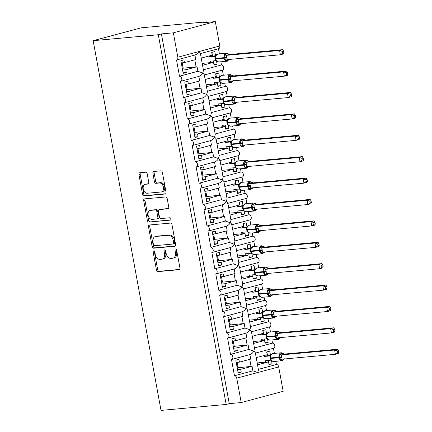 <?xml version="1.0" encoding="UTF-8"?>
<svg xmlns="http://www.w3.org/2000/svg" width="432" height="432" viewBox="0 0 432 432"><rect width="100%" height="100%" fill="white"/><g stroke="black" fill="none" stroke-linecap="round" stroke-linejoin="round"><path stroke-width="0.65" d="M153.781 250.949A1.199 0.821 -105 0 0 153.684 250.97A1.199 0.821 -105 0 0 153.176 252.202L156.449 270.054A1.712 1.172 -105 0 0 157.934 271.625L179.053 269.703A1.712 1.172 -105 0 0 179.188 269.676A1.712 1.172 -105 0 0 179.923 267.916L176.645 250.063A1.199 0.821 -105 0 0 175.608 248.962A1.199 0.821 -105 0 0 175.511 248.978A1.199 0.821 -105 0 0 175.003 250.214L175.424 252.526A5.486 3.742 -105 0 1 173.086 258.163A5.486 3.742 -105 0 1 172.654 258.244L170.899 258.401A5.486 3.742 -105 0 1 166.153 253.368L165.731 251.057A1.199 0.821 -105 0 0 164.695 249.955A1.199 0.821 -105 0 0 164.597 249.971A1.199 0.821 -105 0 0 164.09 251.208L164.511 253.519A5.486 3.742 -105 0 1 162.173 259.162A5.486 3.742 -105 0 1 161.741 259.238L159.98 259.394A5.486 3.742 -105 0 1 155.239 254.362L154.818 252.05A1.199 0.821 -105 0 0 153.781 250.949M154.418 251.235A1.199 0.821 -105 0 0 154.408 251.872L157.685 269.725A1.712 1.172 -105 0 0 159.165 271.296L179.588 269.433M176.245 249.248A1.199 0.821 -105 0 0 176.234 249.885L176.661 252.191L175.424 252.526M165.332 250.241A1.199 0.821 -105 0 0 165.321 250.879L165.748 253.19L164.511 253.519M147.193 173.783A1.712 1.172 -105 0 0 145.714 172.211L139.784 172.751A1.712 1.172 -105 0 0 139.649 172.778A1.712 1.172 -105 0 0 138.92 174.539L142.56 194.362A1.712 1.172 -105 0 0 144.04 195.939L165.164 194.011A1.712 1.172 -105 0 0 165.299 193.99A1.712 1.172 -105 0 0 166.028 192.224L162.389 172.4A1.712 1.172 -105 0 0 160.909 170.829L153.749 171.477A1.712 1.172 -105 0 0 153.614 171.504A1.712 1.172 -105 0 0 152.885 173.264L154.44 181.753A1.712 1.172 -105 0 0 155.925 183.325L159.473 183.001A4.585 3.127 -105 0 1 163.382 186.948A4.585 3.127 -105 0 1 161.482 191.927A4.585 3.127 -105 0 1 161.125 191.992L147.22 193.255A4.585 3.127 -105 0 1 143.305 189.308A4.585 3.127 -105 0 1 145.206 184.334A4.585 3.127 -105 0 1 145.568 184.27L147.884 184.059A1.712 1.172 -105 0 0 148.019 184.032A1.712 1.172 -105 0 0 148.748 182.272L147.193 173.783M226.174 404.46L158.317 34.744L93.161 40.678L161.017 410.4L226.174 404.46L229.257 403.634L241.213 402.548L236.736 378.157A2.619 1.787 75 0 0 234.473 375.754L231.487 359.489A2.619 1.787 -105 0 0 231.692 359.456A2.619 1.787 -105 0 0 232.778 356.611A2.619 1.787 -105 0 0 230.548 354.353L227.561 338.094A2.619 1.787 -105 0 0 227.767 338.056A2.619 1.787 -105 0 0 228.852 335.216A2.619 1.787 -105 0 0 226.616 332.959L223.636 316.699A2.619 1.787 -105 0 0 223.841 316.661A2.619 1.787 -105 0 0 224.926 313.816A2.619 1.787 -105 0 0 222.691 311.564L219.71 295.304A2.619 1.787 -105 0 0 219.915 295.267A2.619 1.787 -105 0 0 221 292.421A2.619 1.787 -105 0 0 218.765 290.169L215.779 273.91A2.619 1.787 -105 0 0 215.989 273.872A2.619 1.787 -105 0 0 217.075 271.026A2.619 1.787 -105 0 0 214.839 268.774L211.853 252.509A2.619 1.787 -105 0 0 212.058 252.477A2.619 1.787 -105 0 0 213.143 249.631A2.619 1.787 -105 0 0 210.913 247.374L207.927 231.115A2.619 1.787 -105 0 0 208.132 231.077A2.619 1.787 -105 0 0 209.218 228.236A2.619 1.787 -105 0 0 206.982 225.979L204.001 209.72A2.619 1.787 -105 0 0 204.206 209.682A2.619 1.787 -105 0 0 205.292 206.842A2.619 1.787 -105 0 0 203.056 204.584L200.075 188.325A2.619 1.787 -105 0 0 200.281 188.287A2.619 1.787 -105 0 0 201.366 185.441A2.619 1.787 -105 0 0 199.13 183.19L196.144 166.93A2.619 1.787 -105 0 0 196.355 166.892A2.619 1.787 -105 0 0 197.44 164.047A2.619 1.787 -105 0 0 195.205 161.795L192.218 145.53A2.619 1.787 -105 0 0 192.424 145.498A2.619 1.787 -105 0 0 193.509 142.652A2.619 1.787 -105 0 0 191.279 140.395L188.293 124.135A2.619 1.787 -105 0 0 188.498 124.097A2.619 1.787 -105 0 0 189.583 121.257A2.619 1.787 -105 0 0 187.348 119L184.367 102.74A2.619 1.787 -105 0 0 184.572 102.703A2.619 1.787 -105 0 0 185.657 99.862A2.619 1.787 -105 0 0 183.422 97.605L180.441 81.346A2.619 1.787 -105 0 0 180.646 81.308A2.619 1.787 -105 0 0 181.732 78.462A2.619 1.787 -105 0 0 179.496 76.21L176.51 59.951A2.619 1.787 -105 0 0 176.72 59.913A2.619 1.787 -105 0 0 177.833 57.218L173.356 32.827L215.314 21.6L203.359 22.691L206.442 21.865L206.539 22.399M149.375 225.002A1.712 1.172 -105 0 0 149.24 225.029A1.712 1.172 -105 0 0 148.511 226.789L152.15 246.618A1.712 1.172 -105 0 0 153.63 248.189L174.755 246.262A1.712 1.172 -105 0 0 174.89 246.24A1.712 1.172 -105 0 0 175.619 244.48L171.979 224.651A1.712 1.172 -105 0 0 170.5 223.079L149.375 225.002M147.355 220.493L143.716 200.664A1.712 1.172 -105 0 1 144.445 198.904A1.712 1.172 -105 0 1 144.58 198.877L165.704 196.954A1.712 1.172 -105 0 1 167.184 198.526L168.745 207.009A1.712 1.172 -105 0 1 168.01 208.775A1.712 1.172 -105 0 1 167.875 208.796L159.311 209.579A1.712 1.172 -105 0 0 159.176 209.601A1.712 1.172 -105 0 0 158.447 211.367L159.478 216.994A1.712 1.172 -105 0 0 160.958 218.565L169.879 217.755A1.199 0.821 -105 0 1 170.905 218.786A1.199 0.821 -105 0 1 170.402 220.088A1.199 0.821 -105 0 1 170.311 220.104L148.835 222.064A1.712 1.172 -105 0 1 147.355 220.493L148.586 220.158L144.947 200.335L143.716 200.664M181.256 62.878L184.442 62.586L183.935 59.848L180.851 60.674L183.179 73.337L186.262 72.511L185.76 69.773L197.068 66.749L197.899 71.285L179.496 76.21M184.442 62.586L195.75 59.562L194.918 55.042M197.068 66.749A3.845 0.329 169.6 0 1 196.09 66.863L182.25 68.288M182.574 70.065L185.76 69.773M200.356 53.314L203.488 70.384L202.738 73.003L197.899 71.285M203.99 75.044C204.552 74.741 204.136 74.061 202.738 73.003C201.906 74.655 200.61 75.8 198.844 76.421M222.394 70.119A2.619 1.787 -105 0 0 222.599 70.081A2.619 1.787 -105 0 0 223.684 67.235A2.619 1.787 -105 0 0 221.454 64.984L203.386 69.817M200.065 53.649C200.626 53.347 200.21 52.666 198.812 51.602C197.98 53.26 196.684 54.4 194.918 55.026M218.468 48.724A2.619 1.787 -105 0 0 218.673 48.686A2.619 1.787 -105 0 0 219.791 45.992L177.833 57.218M185.182 84.272L188.368 83.981L187.866 81.243L184.777 82.069L187.105 94.738L190.188 93.911L189.686 91.174L200.993 88.144L201.825 92.68L183.422 97.605M188.368 83.981L199.676 80.957L198.844 76.437M200.993 88.144A3.845 0.329 169.6 0 1 200.016 88.258L186.176 89.683M186.505 91.46L189.686 91.174M204.287 74.714L207.419 91.778L206.663 94.397L201.825 92.68M207.916 96.439C208.483 96.136 208.062 95.456 206.663 94.397C205.837 96.055 204.536 97.195 202.77 97.816L203.602 102.352L192.294 105.376L191.792 102.638L188.708 103.464L191.03 116.132L194.114 115.306L193.612 112.568L204.919 109.539L205.756 114.075L187.348 119M226.319 91.514A2.619 1.787 -105 0 0 226.525 91.476A2.619 1.787 -105 0 0 227.61 88.636A2.619 1.787 -105 0 0 225.38 86.378L207.311 91.211M204.919 109.539A3.845 0.329 169.6 0 1 203.942 109.652L190.102 111.078M190.431 112.855L193.612 112.568M189.108 105.667L192.294 105.376M208.213 96.109L211.345 113.173L210.595 115.792L205.756 114.075M211.842 117.833C212.409 117.536 211.993 116.851 210.595 115.792C209.763 117.45 208.462 118.589 206.696 119.21M231.19 118.039L230.251 112.925A2.619 1.787 -105 0 0 230.456 112.871A2.619 1.787 -105 0 0 231.541 110.03A2.619 1.787 -105 0 0 229.306 107.773L211.243 112.606M193.039 127.062L196.22 126.776L195.718 124.033L192.634 124.859L194.956 137.527L198.045 136.701L197.537 133.963L208.85 130.939L209.682 135.475L191.279 140.395M196.22 126.776L207.527 123.746L206.701 119.232M208.85 130.939A3.845 0.329 169.6 0 1 207.873 131.053L194.033 132.478M194.357 134.255L197.537 133.963M212.139 117.504L215.271 134.568L214.52 137.187L209.682 135.475M215.773 139.228C216.335 138.931 215.919 138.251 214.52 137.187C213.689 138.845 212.393 139.984 210.622 140.605L211.459 145.141L200.146 148.171L199.643 145.433L196.56 146.259L198.882 158.922L201.971 158.096L201.469 155.358L212.776 152.334L213.608 156.87L195.205 161.795M234.176 134.303A2.619 1.787 -105 0 0 234.382 134.271A2.619 1.787 -105 0 0 235.467 131.425A2.619 1.787 -105 0 0 233.231 129.168L215.168 134.006M212.776 152.334A3.845 0.329 169.6 0 1 211.799 152.447L197.959 153.873M198.283 155.65L201.469 155.358M196.965 148.462L200.146 148.171M216.065 138.899L219.197 155.963L218.446 158.582L213.608 156.87M219.699 160.628C220.261 160.326 219.845 159.646 218.446 158.582C217.615 160.24 216.319 161.379 214.553 162.005M239.042 160.828L238.108 155.72A2.619 1.787 -105 0 0 238.307 155.666A2.619 1.787 -105 0 0 239.393 152.82A2.619 1.787 -105 0 0 237.157 150.568L219.094 155.401M200.891 169.857L204.077 169.565L203.569 166.828L200.486 167.654L202.813 180.317L205.897 179.491L205.394 176.753L216.702 173.729L217.534 178.265L199.13 183.19M204.077 169.565L215.384 166.541L214.553 162.022M216.702 173.729A3.845 0.329 169.6 0 1 215.725 173.842L201.884 175.268M202.208 177.044L205.394 176.753M219.991 160.294L223.123 177.358L222.372 179.982L217.534 178.265M223.625 182.023C224.186 181.721 223.771 181.04 222.372 179.982C221.54 181.634 220.244 182.774 218.479 183.4L219.31 187.936L208.003 190.96L207.5 188.222L204.412 189.049L206.739 201.717L209.822 200.891L209.32 198.148L220.628 195.124L221.459 199.66L203.056 204.584M242.028 177.098A2.619 1.787 -105 0 0 242.233 177.061A2.619 1.787 -105 0 0 243.319 174.215A2.619 1.787 -105 0 0 241.088 171.963L223.02 176.796M220.628 195.124A3.845 0.329 169.6 0 1 219.65 195.237L205.81 196.663M206.14 198.439L209.32 198.148M204.817 191.252L208.003 190.96M223.922 181.694L227.054 198.758L226.298 201.377L221.459 199.66M227.551 203.418C228.118 203.116 227.696 202.435 226.298 201.377C225.472 203.035 224.17 204.174 222.404 204.795M245.954 198.493A2.619 1.787 -105 0 0 246.159 198.455A2.619 1.787 -105 0 0 247.244 195.615A2.619 1.787 -105 0 0 245.014 193.358L226.946 198.191M208.742 212.647L211.928 212.355L211.426 209.617L208.343 210.443L210.665 223.112L213.748 222.286L213.246 219.548L224.554 216.518L225.391 221.054L206.982 225.979M211.928 212.355L223.236 209.331L222.41 204.811M224.554 216.518A3.845 0.329 169.6 0 1 223.576 216.632L209.736 218.057M210.065 219.834L213.246 219.548M227.848 203.089L230.98 220.153L230.229 222.772L225.391 221.054M231.476 224.813C232.043 224.51 231.628 223.83 230.229 222.772C229.397 224.429 228.096 225.569 226.33 226.19M249.885 219.888A2.619 1.787 -105 0 0 250.09 219.85A2.619 1.787 -105 0 0 251.176 217.01A2.619 1.787 -105 0 0 248.94 214.753L230.877 219.586M212.674 234.041L215.854 233.755L215.352 231.012L212.269 231.838L214.591 244.507L217.679 243.68L217.172 240.943L228.485 237.913L229.316 242.449L210.913 247.374M215.854 233.755L227.162 230.726L226.336 226.206M228.485 237.913A3.845 0.329 169.6 0 1 227.507 238.032L213.667 239.458M213.991 241.234L217.172 240.943M231.773 224.483L234.905 241.547L234.155 244.166L229.316 242.449M235.408 246.208C235.969 245.911 235.553 245.23 234.155 244.166C233.323 245.824 232.027 246.964 230.256 247.585M253.811 241.283A2.619 1.787 -105 0 0 254.016 241.25A2.619 1.787 -105 0 0 255.101 238.405A2.619 1.787 -105 0 0 252.866 236.147L234.803 240.986M216.599 255.436L219.78 255.15L219.278 252.412L216.194 253.233L218.516 265.901L221.605 265.075L221.103 262.337L232.411 259.313L233.242 263.849L214.839 268.774M219.78 255.15L231.093 252.121L230.261 247.606M232.411 259.313A3.845 0.329 169.6 0 1 231.433 259.427L217.593 260.852M217.917 262.629L221.103 262.337M235.699 245.878L238.831 262.942L238.081 265.561L233.242 263.849M239.333 267.608C239.895 267.305 239.479 266.625 238.081 265.561C237.249 267.219 235.953 268.358 234.187 268.985M257.737 262.683A2.619 1.787 -105 0 0 257.942 262.645A2.619 1.787 -105 0 0 259.027 259.799A2.619 1.787 -105 0 0 256.792 257.548L238.729 262.381M220.525 276.836L223.711 276.545L223.204 273.807L220.12 274.633L222.448 287.296L225.531 286.47L225.029 283.732L236.336 280.708L237.168 285.244L218.765 290.169M223.711 276.545L235.019 273.521L234.187 269.001M236.336 280.708A3.845 0.329 169.6 0 1 235.359 280.822L221.519 282.247M221.843 284.024L225.029 283.732M239.625 267.273L242.757 284.337L242.006 286.961L237.168 285.244M243.259 289.003C243.821 288.7 243.405 288.02 242.006 286.961C241.175 288.614 239.879 289.753 238.113 290.38L238.945 294.916L227.637 297.94L227.135 295.202L224.046 296.028L226.373 308.691L229.457 307.87L228.955 305.127L240.262 302.103L241.094 306.639L222.691 311.564M261.662 284.078A2.619 1.787 -105 0 0 261.868 284.04A2.619 1.787 -105 0 0 262.953 281.194A2.619 1.787 -105 0 0 260.723 278.942L242.654 283.775M240.262 302.103A3.845 0.329 169.6 0 1 239.285 302.216L225.445 303.642M225.774 305.419L228.955 305.127M224.451 298.231L227.637 297.94M243.556 288.668L246.688 305.737L245.932 308.356L241.094 306.639M247.185 310.397C247.752 310.095 247.331 309.415 245.932 308.356C245.106 310.014 243.805 311.153 242.039 311.774M266.533 310.603L265.594 305.489A2.619 1.787 -105 0 0 265.793 305.435A2.619 1.787 -105 0 0 266.879 302.589A2.619 1.787 -105 0 0 264.649 300.337L246.58 305.17M228.377 319.626L231.563 319.334L231.061 316.597L227.977 317.423L230.299 330.091L233.383 329.265L232.88 326.527L244.188 323.498L245.025 328.034L226.616 332.959M231.563 319.334L242.87 316.31L242.044 311.791M244.188 323.498A3.845 0.329 169.6 0 1 243.211 323.611L229.37 325.037M229.7 326.813L232.88 326.527M247.482 310.068L250.614 327.132L249.863 329.751L245.025 328.034M251.111 331.792C251.678 331.49 251.262 330.809 249.863 329.751C249.032 331.409 247.73 332.548 245.965 333.169L246.796 337.705L235.489 340.735L234.986 337.991L231.903 338.818L234.225 351.486L237.314 350.66L236.806 347.922L248.119 344.893L248.951 349.429L230.548 354.353M269.519 326.867A2.619 1.787 -105 0 0 269.725 326.83A2.619 1.787 -105 0 0 270.81 323.989A2.619 1.787 -105 0 0 268.574 321.732L250.511 326.565M248.119 344.893A3.845 0.329 169.6 0 1 247.142 345.011L233.302 346.432M233.626 348.214L236.806 347.922M232.308 341.021L235.489 340.735M251.408 331.463L254.54 348.527L253.789 351.146L248.951 349.429M255.042 353.187C255.604 352.89 255.188 352.21 253.789 351.146C252.958 352.804 251.662 353.943 249.89 354.564M274.385 353.392L273.445 348.284A2.619 1.787 -105 0 0 273.65 348.23A2.619 1.787 -105 0 0 274.736 345.384A2.619 1.787 -105 0 0 272.5 343.127L254.437 347.965M201.236 58.093L212.204 55.156L211.702 52.418L214.785 51.592L215.557 55.787M213.926 64.552L217.112 64.26L216.529 61.09M217.112 64.26L214.029 65.086L213.521 62.348L202.554 65.281M221.454 64.984L220.865 61.781M219.407 53.849L218.473 48.74M213.521 62.348L202.203 63.38M181.991 66.863L182.947 66.776M205.162 79.488L216.13 76.55L215.627 73.813L218.716 72.986L219.483 77.182M217.858 85.946L221.038 85.655L220.455 82.485M221.038 85.655L217.955 86.481L217.453 83.743L206.48 86.675M225.38 86.378L224.791 83.176M223.333 75.249L222.399 70.135M217.453 83.743L206.134 84.775M185.917 88.258L186.872 88.171M209.088 100.883L220.061 97.951L219.553 95.207L222.642 94.387L223.409 98.577M221.783 107.341L224.964 107.05L224.381 103.88M224.964 107.05L221.881 107.876L221.378 105.138L210.406 108.07M229.306 107.773L228.717 104.571M227.264 96.644L226.325 91.53M221.378 105.138L210.06 106.169M189.842 109.658L190.798 109.566M213.014 122.278L223.987 119.345L223.484 116.608L226.568 115.781L227.335 119.972M225.709 128.736L228.89 128.444L228.312 125.275M228.89 128.444L225.806 129.271L225.304 126.533L214.337 129.47M233.231 129.168L232.643 125.971M225.304 126.533L213.986 127.564M193.768 131.053L194.729 130.966M216.945 143.678L227.912 140.74L227.41 138.002L230.494 137.176L231.266 141.372M229.635 150.131L232.821 149.845L232.238 146.669M232.821 149.845L229.732 150.665L229.23 147.928L218.263 150.865M237.157 150.568L236.574 147.366M235.116 139.433L234.176 134.325M229.23 147.928L217.912 148.959M197.694 152.447L198.655 152.361M220.871 165.073L231.838 162.135L231.336 159.397L234.419 158.571L235.192 162.767M233.561 171.526L236.747 171.239L236.164 168.07M236.747 171.239L233.663 172.066L233.156 169.322L222.188 172.26M241.088 171.963L240.5 168.761M233.156 169.322L221.837 170.359M201.625 173.842L202.581 173.756M224.797 186.467L235.764 183.53L235.262 180.792L238.351 179.966L239.117 184.162M237.492 192.926L240.673 192.634L240.089 189.464M240.673 192.634L237.589 193.46L237.087 190.723L226.114 193.655M245.014 193.358L244.426 190.156M242.968 182.228L242.033 177.115M237.087 190.723L225.769 191.754M205.551 195.237L206.507 195.151M228.722 207.862L239.695 204.93L239.188 202.187L242.276 201.366L243.043 205.556M241.418 214.321L244.598 214.029L244.015 210.859M244.598 214.029L241.515 214.855L241.013 212.117L230.04 215.05M248.94 214.753L248.351 211.55M246.899 203.623L245.959 198.509M241.013 212.117L229.694 213.149M209.477 216.637L210.433 216.545M232.648 229.257L243.621 226.325L243.119 223.587L246.202 222.761L246.969 226.951M245.344 235.715L248.524 235.424L247.946 232.254M248.524 235.424L245.441 236.25L244.939 233.512L233.971 236.45M252.866 236.147L252.277 232.951M250.825 225.018L249.885 219.904M244.939 233.512L233.62 234.544M213.403 238.032L214.364 237.946M236.579 250.657L247.547 247.72L247.045 244.982L250.128 244.156L250.9 248.351M249.269 257.11L252.455 256.824L251.872 253.649M252.455 256.824L249.367 257.645L248.864 254.907L237.897 257.845M256.792 257.548L256.208 254.345M254.75 246.413L253.811 241.304M248.864 254.907L237.546 255.938M217.328 259.427L218.29 259.34M240.505 272.052L251.473 269.114L250.97 266.377L254.054 265.55L254.826 269.746M253.195 278.505L256.381 278.219L255.798 275.049M256.381 278.219L253.298 279.045L252.79 276.302L241.823 279.239M260.723 278.942L260.134 275.74M258.676 267.808L257.742 262.699M252.79 276.302L241.472 277.333M221.26 280.822L222.215 280.735M244.431 293.447L255.398 290.509L254.896 287.771L257.985 286.945L258.752 291.141M257.126 299.905L260.307 299.614L259.724 296.444M260.307 299.614L257.224 300.44L256.721 297.702L245.749 300.634M264.649 300.337L264.06 297.135M262.602 289.202L261.668 284.094M256.721 297.702L245.403 298.733M225.185 302.216L226.141 302.13M248.357 314.842L259.33 311.909L258.822 309.166L261.911 308.34L262.678 312.536M261.052 321.3L264.233 321.008L263.65 317.839M264.233 321.008L261.149 321.835L260.647 319.097L249.674 322.029M268.574 321.732L267.986 318.53M260.647 319.097L249.329 320.128M229.111 323.611L230.067 323.525M252.283 336.236L263.255 333.304L262.753 330.566L265.837 329.74L266.603 333.931M264.978 342.695L268.159 342.403L267.581 339.233M268.159 342.403L265.075 343.229L264.573 340.492L253.606 343.429M272.5 343.127L271.912 339.93M270.459 331.997L269.519 326.884M264.573 340.492L253.255 341.523M233.037 345.011L233.998 344.925M236.234 362.416L239.414 362.129L238.912 359.392L235.829 360.212L238.151 372.881L241.24 372.055L240.737 369.317L252.045 366.293L252.877 370.829L234.473 375.754M239.414 362.129L250.722 359.1L249.896 354.586M252.045 366.293A3.845 0.329 169.6 0 1 251.068 366.406L237.227 367.832M237.551 369.608L240.737 369.317M241.213 402.548L283.171 391.322L278.694 366.93A2.619 1.787 75 0 0 276.426 364.527L258.363 369.36M252.877 370.829L257.715 372.541L258.466 369.922L255.334 352.858M256.214 357.631L267.181 354.699L266.679 351.961L269.762 351.135L270.535 355.325M268.904 364.09L272.09 363.798L271.507 360.628M272.09 363.798L269.001 364.624L268.499 361.886L257.531 364.824M276.426 364.527L275.843 361.325M268.499 361.886L257.18 362.918M236.963 366.406L237.924 366.32M215.314 21.6L219.791 45.992M158.317 34.744L161.401 33.917L173.356 32.827M161.401 33.917L229.257 403.634M93.161 40.678L141.286 27.805L206.442 21.865M238.156 367.583L237.19 362.329M234.225 346.183L233.264 340.934M230.299 324.788L229.338 319.54M226.373 303.394L225.412 298.145M222.448 281.999L221.481 276.75M218.522 260.604L217.555 255.35M214.591 239.209L213.629 233.955M210.665 217.809L209.704 212.56M206.739 196.414L205.778 191.165M202.813 175.019L201.847 169.771M198.887 153.625L197.921 148.37M194.956 132.23L193.995 126.976M191.03 110.83L190.069 105.581M187.105 89.435L186.143 84.186M183.179 68.04L182.212 62.791M238.054 372.346L241.24 372.055M234.128 350.951L237.314 350.66M230.202 329.557L233.383 329.265M226.276 308.156L229.457 307.87M222.345 286.762L225.531 286.47M218.419 265.367L221.605 265.075M214.493 243.972L217.679 243.68M210.568 222.577L213.748 222.286M206.642 201.177L209.822 200.891M202.711 179.782L205.897 179.491M198.785 158.387L201.971 158.096M194.859 136.993L198.045 136.701M190.933 115.598L194.114 115.306M187.007 94.198L190.188 93.911M183.076 72.803L186.262 72.511M162.173 259.162L163.409 258.827A5.486 3.742 -105 0 0 165.748 253.19M173.086 258.163L174.323 257.834A5.486 3.742 -105 0 0 176.661 252.191M150.077 224.942A1.712 1.172 -105 0 0 149.742 226.46L153.382 246.283A1.712 1.172 -105 0 0 154.867 247.86L175.289 245.997M153.452 244.62A1.199 0.821 -105 0 0 154.489 245.722L173.032 244.031A1.199 0.821 -105 0 0 173.124 244.015A1.199 0.821 -105 0 0 173.637 242.779L173.189 240.343A5.486 3.742 -105 0 0 168.448 235.31L155.774 236.466A5.486 3.742 -105 0 0 155.342 236.542A5.486 3.742 -105 0 0 153.004 242.185L153.452 244.62M173.216 243.983L174.263 243.702A1.199 0.821 -105 0 0 174.361 243.68A1.199 0.821 -105 0 0 174.868 242.449L173.637 242.779M155.342 236.542L156.578 236.212A5.486 3.742 -105 0 1 157.01 236.131L169.684 234.976A5.486 3.742 -105 0 1 174.425 240.014L174.868 242.449M145.282 198.812A1.712 1.172 -105 0 0 144.947 200.335M168.41 208.532L160.547 209.25A1.712 1.172 -105 0 0 160.412 209.272A1.712 1.172 -105 0 0 160.283 209.32M170.743 219.85L148.835 222.064M150.422 210.389A4.585 3.127 -105 0 0 150.061 210.454A4.585 3.127 -105 0 0 148.16 215.433A4.585 3.127 -105 0 0 152.069 219.375L156.973 218.932A1.712 1.172 -105 0 0 157.108 218.905A1.712 1.172 -105 0 0 157.837 217.145L156.805 211.513A1.712 1.172 -105 0 0 155.32 209.941L150.422 210.389L151.654 210.06A4.585 3.127 -105 0 0 151.297 210.125L150.061 210.454M158.204 218.603A1.712 1.172 -105 0 0 158.339 218.576A1.712 1.172 -105 0 0 159.068 216.815L157.837 217.145M151.654 210.06L156.557 209.612A1.712 1.172 -105 0 1 158.036 211.183L159.068 216.815M148.586 220.158A1.712 1.172 -105 0 0 150.071 221.735M145.206 184.334L146.443 184A4.585 3.127 -105 0 1 146.804 183.94L148.419 183.789M161.482 191.927L162.718 191.597A4.585 3.127 -105 0 0 164.619 186.619A4.585 3.127 -105 0 0 160.709 182.671L159.473 183.001M154.451 171.418A1.712 1.172 -105 0 0 154.121 172.935L155.677 181.418A1.712 1.172 -105 0 0 157.156 182.995L160.709 182.671M140.486 172.687A1.712 1.172 -105 0 0 140.157 174.209L143.791 194.033A1.712 1.172 -105 0 0 145.276 195.61L165.699 193.747M284.278 358.987L283.959 359.527L281.648 360.148L280.422 360.023L279.407 354.499L281.669 353.327L283.279 353.414L281.34 352.76L272.97 353.522A3.753 2.727 84.8 0 0 272.635 353.581A3.753 2.727 84.8 0 0 270.659 357.971L270.751 358.484A3.753 2.727 84.8 0 0 273.748 361.514L282.112 360.752A3.753 2.727 -95.2 0 1 279.121 357.723L270.562 358.441M284.456 354.062A1.922 1.669 70.9 0 1 282.809 353.273L284.472 354.056L281.335 354.888L282.123 359.17L335.362 354.316L334.579 350.033L281.389 354.883M282.809 353.273L283.268 353.468M337.295 350.93L337.608 352.642L338.839 352.312L338.526 350.6L337.295 350.93L334.579 350.033L337.662 349.213L284.472 354.056M338.839 352.312L338.445 353.489L335.362 354.316L337.608 352.642M265.513 362.162L265.243 360.704L270.664 360.212L269.827 355.936L270.221 355.806M264.287 355.471L264.46 356.427L269.827 355.936A1.922 1.669 70.9 0 0 270.097 355.876M264.46 356.427L267.543 355.601L270.675 355.315M268.429 360.412L268.85 363.782M266.868 351.907L267.543 355.601M270.47 357.928L271.463 360.52L272.273 361.001M272.97 353.522L270.551 355.482L271.123 354.748L270.508 355.833L270.416 357.966L279.029 357.21A3.753 2.727 -95.2 0 1 281.005 352.82A3.753 2.727 -95.2 0 1 281.34 352.76M270.805 355.282L270.07 355.882M270.664 360.212L273.748 361.514M281.335 354.888L279.407 354.499M280.422 360.023L282.042 359.181M337.662 349.213L338.526 350.6M237.611 364.624A24.106 2.057 -10.4 0 0 236.666 364.786M280.352 337.592L280.033 338.132L277.717 338.753L276.496 338.623L275.481 333.104L277.744 331.933L279.353 332.019L277.414 331.366L269.044 332.127A3.753 2.727 84.8 0 0 268.709 332.186A3.753 2.727 84.8 0 0 266.733 336.577L266.825 337.09A3.753 2.727 84.8 0 0 269.822 340.119L278.186 339.358A3.753 2.727 -95.2 0 1 275.195 336.328L266.636 337.046M280.53 332.667A1.922 1.669 70.9 0 1 278.883 331.873L280.546 332.662L277.409 333.493L278.192 337.77L331.436 332.921L330.647 328.639L277.463 333.488M278.883 331.873L279.337 332.073M333.364 329.535L333.682 331.247L334.913 330.917L334.6 329.206L333.364 329.535L330.647 328.639L333.736 327.812L280.546 332.662M334.913 330.917L334.519 332.095L331.436 332.921L333.682 331.247M261.587 340.762L261.317 339.309L266.738 338.818L265.901 334.541L266.296 334.411M260.356 334.076L260.534 335.032L265.901 334.541M260.534 335.032L263.617 334.206L266.749 333.92M264.503 339.017L264.919 342.387M262.942 330.512L263.617 334.206M266.539 336.533L267.538 339.125L268.348 339.606M269.044 332.127L266.625 334.082L267.197 333.347L266.582 334.438L266.49 336.566L275.098 335.815A3.753 2.727 -95.2 0 1 277.079 331.425A3.753 2.727 -95.2 0 1 277.414 331.366M266.879 333.887L266.144 334.487M266.738 338.818L269.822 340.119M277.409 333.493L275.481 333.104M277.717 338.753A1.922 0.826 77.3 0 1 278.17 337.775L278.116 337.786M278.192 337.77L276.496 338.623M333.736 327.812L334.6 329.206M233.685 343.229A24.106 2.057 -10.4 0 0 232.74 343.391M276.426 316.197L276.107 316.737L273.791 317.358L272.57 317.228L271.555 311.71L273.812 310.538L275.422 310.624L273.483 309.965L265.118 310.732A3.753 2.727 84.8 0 0 264.784 310.792A3.753 2.727 84.8 0 0 262.802 315.182L262.899 315.695A3.753 2.727 84.8 0 0 265.891 318.724L274.261 317.963A3.753 2.727 -95.2 0 1 271.269 314.928L262.71 315.652M276.604 311.272A1.922 1.669 70.9 0 1 274.957 310.478L276.62 311.267L273.483 312.093L274.266 316.375L327.51 311.521L326.722 307.244L273.537 312.093M274.957 310.478L275.411 310.678M329.438 308.14L329.751 309.847L330.988 309.517L330.674 307.811L329.438 308.14L326.722 307.244L329.81 306.418L276.62 311.267M330.988 309.517L330.593 310.7L327.51 311.521L329.751 309.847M257.656 319.367L257.391 317.914L262.813 317.423L261.97 313.146L262.37 313.016M256.43 312.682L256.603 313.632L261.97 313.146A1.922 1.669 70.9 0 0 262.24 313.081M256.603 313.632L262.823 312.525M260.572 317.623L260.993 320.987M259.011 309.118L259.691 312.811M262.613 315.133L263.612 317.731L264.422 318.211M265.118 310.732L262.699 312.687L263.272 311.953L262.656 313.038L262.564 315.171L271.172 314.415A3.753 2.727 -95.2 0 1 273.148 310.025A3.753 2.727 -95.2 0 1 273.483 309.965M262.953 312.493L262.219 313.092M262.813 317.423L265.891 318.724M273.483 312.093L271.555 311.71M272.57 317.228L274.19 316.391M329.81 306.418L330.674 307.811M229.759 321.835A24.106 2.057 -10.4 0 0 228.814 321.991M272.5 294.802L272.182 295.342L269.865 295.958L268.639 295.834L267.629 290.315L269.887 289.143L271.496 289.229L269.557 288.571L261.187 289.332A3.753 2.727 84.8 0 0 260.852 289.391A3.753 2.727 84.8 0 0 258.876 293.782L258.973 294.295A3.753 2.727 84.8 0 0 261.965 297.329L270.335 296.563A3.753 2.727 -95.2 0 1 267.338 293.533L258.779 294.251M272.678 289.877A1.922 1.669 70.9 0 1 271.031 289.084L272.695 289.872L269.552 290.698L270.34 294.98L323.579 290.126L322.796 285.849L269.606 290.693M271.031 289.084L271.485 289.278M325.512 286.745L325.825 288.452L327.056 288.122L326.743 286.416L325.512 286.745L322.796 285.849L325.879 285.023L272.695 289.872M327.056 288.122L326.668 289.3L323.579 290.126L325.825 288.452M253.73 297.972L253.465 296.519L258.887 296.023L258.044 291.751L258.444 291.622M252.504 291.287L252.677 292.237L258.044 291.751M252.677 292.237L258.898 291.125M256.646 296.228L257.067 299.592M255.085 287.723L255.766 291.411M258.687 293.738L259.686 296.33L260.491 296.816M261.187 289.332L258.773 291.292L259.346 290.558L258.73 291.643L258.633 293.776L267.246 293.02A3.753 2.727 -95.2 0 1 269.222 288.63A3.753 2.727 -95.2 0 1 269.557 288.571M259.027 291.098L258.287 291.697M258.887 296.023L261.965 297.329M269.552 290.698L267.629 290.315M268.639 295.834L270.265 294.997M325.879 285.023L326.743 286.416M225.833 300.44A24.106 2.057 -10.4 0 0 224.888 300.596M268.569 273.407L268.25 273.947L265.939 274.563L264.713 274.439L263.704 268.915L265.961 267.748L267.57 267.835L265.631 267.176L257.261 267.937A3.753 2.727 84.8 0 0 256.927 267.997A3.753 2.727 84.8 0 0 254.95 272.387L255.042 272.9A3.753 2.727 84.8 0 0 258.039 275.929L266.409 275.168A3.753 2.727 -95.2 0 1 263.412 272.138L254.853 272.857M268.747 268.483A1.922 1.669 70.9 0 1 267.106 267.689L268.769 268.472L265.626 269.303L266.414 273.586L319.653 268.731L318.87 264.454L265.68 269.298M267.106 267.689L267.559 267.883M321.586 265.345L321.899 267.057L323.131 266.728L322.817 265.016L321.586 265.345L318.87 264.454L321.953 263.628L268.769 268.472M323.131 266.728L322.742 267.905L319.653 268.731L321.899 267.057M249.804 276.577L249.539 275.119L254.956 274.628L254.119 270.351L254.513 270.227M248.578 269.892L248.751 270.842L254.119 270.351A1.922 1.669 70.9 0 0 254.389 270.292M248.751 270.842L251.834 270.016L254.966 269.73M252.72 274.833L253.141 278.197M251.159 266.328L251.834 270.016M254.761 272.344L255.755 274.936L256.565 275.416M257.261 267.937L254.842 269.897L255.42 269.163L254.804 270.243L254.707 272.381L263.32 271.625A3.753 2.727 -95.2 0 1 265.297 267.235A3.753 2.727 -95.2 0 1 265.631 267.176M255.101 269.703L254.362 270.302M254.956 274.628L258.039 275.929M265.626 269.303L263.704 268.915M264.713 274.439L266.333 273.602M321.953 263.628L322.817 265.016M221.902 279.045A24.106 2.057 -10.4 0 0 220.957 279.202M264.643 252.013L264.325 252.547L262.013 253.168L260.788 253.044L259.772 247.52L262.035 246.348L263.644 246.434L261.706 245.781L253.336 246.542A3.753 2.727 84.8 0 0 253.001 246.602A3.753 2.727 84.8 0 0 251.024 250.992L251.116 251.505A3.753 2.727 84.8 0 0 254.113 254.534L262.478 253.773A3.753 2.727 -95.2 0 1 259.486 250.744L250.927 251.462M264.821 247.082A1.922 1.669 70.9 0 1 263.18 246.294L264.838 247.077L261.7 247.909L262.489 252.191L315.727 247.336L314.944 243.054L261.754 247.903M263.18 246.294L263.633 246.488M317.66 243.95L317.974 245.662L319.205 245.333L318.892 243.621L317.66 243.95L314.944 243.054L318.028 242.233L264.838 247.077M319.205 245.333L318.811 246.51L315.727 247.336L317.974 245.662M245.878 255.182L245.608 253.724L251.03 253.233L250.193 248.956L250.587 248.832M244.652 248.492L244.825 249.448L250.193 248.956M244.825 249.448L247.909 248.621L251.041 248.335M248.794 253.438L249.215 256.802M247.234 244.928L247.909 248.621M250.835 250.949L251.829 253.541L252.639 254.021M253.336 246.542L250.916 248.503L251.489 247.768L250.873 248.854L250.781 250.987L259.394 250.231A3.753 2.727 -95.2 0 1 261.371 245.84A3.753 2.727 -95.2 0 1 261.706 245.781M251.17 248.303L250.436 248.902M251.03 253.233L254.113 254.534M261.7 247.909L259.772 247.52M260.788 253.044L262.408 252.202M318.028 242.233L318.892 243.621M217.976 257.65A24.106 2.057 -10.4 0 0 217.031 257.807M260.717 230.612L260.399 231.152L258.082 231.773L256.862 231.644L255.847 226.125L258.109 224.953L259.718 225.04L257.78 224.386L249.41 225.148A3.753 2.727 84.8 0 0 249.075 225.207A3.753 2.727 84.8 0 0 247.099 229.597L247.19 230.11A3.753 2.727 84.8 0 0 250.187 233.14L258.552 232.378A3.753 2.727 -95.2 0 1 255.56 229.349L247.001 230.067M313.729 222.556L314.048 224.267L315.279 223.938L314.966 222.226L313.729 222.556L311.013 221.659L314.102 220.833L260.912 225.682A1.922 1.669 70.9 0 1 259.249 224.899L260.912 225.682L257.774 226.514L258.557 230.796L311.801 225.941L311.013 221.659L257.828 226.508M259.249 224.899L259.702 225.094M315.279 223.938L314.885 225.115L311.801 225.941L314.048 224.267M241.952 233.782L241.682 232.33L247.104 231.838L246.267 227.561L246.661 227.432M240.721 227.097L240.899 228.053L246.267 227.561M240.899 228.053L243.983 227.227L247.115 226.94M244.868 232.038L245.284 235.408M243.308 223.533L243.983 227.227M246.904 229.554L247.903 232.146L248.713 232.627M249.41 225.148L246.991 227.102L247.563 226.368L246.947 227.459L246.856 229.586L255.463 228.836A3.753 2.727 -95.2 0 1 257.445 224.446A3.753 2.727 -95.2 0 1 257.78 224.386M247.244 226.908L246.51 227.507M247.104 231.838L250.187 233.14M257.774 226.514L255.847 226.125M256.862 231.644L258.482 230.807M314.102 220.833L314.966 222.226M214.051 236.25A24.106 2.057 -10.4 0 0 213.106 236.412M256.792 209.218L256.473 209.758L254.156 210.379L252.936 210.249L251.921 204.73L254.178 203.558L255.787 203.645L253.849 202.986L245.484 203.753A3.753 2.727 84.8 0 0 245.149 203.812A3.753 2.727 84.8 0 0 243.167 208.202L243.265 208.715A3.753 2.727 84.8 0 0 246.256 211.745L254.626 210.983A3.753 2.727 -95.2 0 1 251.635 207.949L243.076 208.672M256.97 204.293A1.922 1.669 70.9 0 1 255.323 203.499L256.986 204.287L253.849 205.114L254.632 209.396L307.876 204.541L307.087 200.264L253.903 205.114M255.323 203.499L255.776 203.699M309.803 201.161L310.117 202.867L311.353 202.538L311.04 200.831L309.803 201.161L307.087 200.264L310.176 199.438L256.986 204.287M311.353 202.538L310.959 203.72L307.876 204.541L310.117 202.867M238.021 212.387L237.757 210.935L243.178 210.443L242.336 206.167L242.735 206.037M236.795 205.702L236.968 206.653L242.336 206.167M236.968 206.653L243.189 205.546M240.937 210.643L241.358 214.013M239.377 202.138L240.057 205.832M242.978 208.154L243.977 210.751L244.787 211.232M245.484 203.753L243.065 205.708L243.637 204.973L243.022 206.059L242.93 208.192L251.537 207.436A3.753 2.727 -95.2 0 1 253.514 203.045A3.753 2.727 -95.2 0 1 253.849 202.986M243.319 205.513L242.584 206.113M243.178 210.443L246.256 211.745M253.849 205.114L251.921 204.73M252.936 210.249L254.556 209.412M310.176 199.438L311.04 200.831M210.125 214.855A24.106 2.057 -10.4 0 0 209.18 215.012M252.866 187.823L252.547 188.363L250.231 188.978L249.005 188.854L247.995 183.335L250.252 182.164L251.861 182.25L249.923 181.591L241.553 182.353A3.753 2.727 84.8 0 0 241.218 182.412A3.753 2.727 84.8 0 0 239.242 186.802L239.339 187.321A3.753 2.727 84.8 0 0 242.33 190.35L250.7 189.583A3.753 2.727 -95.2 0 1 247.703 186.554L239.144 187.272M253.044 182.898A1.922 1.669 70.9 0 1 251.397 182.104L253.06 182.893L249.917 183.719L250.706 188.001L303.95 183.146L303.161 178.87L249.971 183.719M251.397 182.104L251.851 182.304M305.878 179.766L306.191 181.472L307.422 181.143L307.109 179.437L305.878 179.766L303.161 178.87L306.245 178.043L253.06 182.893M307.422 181.143L307.033 182.32L303.95 183.146L306.191 181.472M234.095 190.993L233.831 189.54L239.252 189.043L238.41 184.772L238.81 184.642M232.87 184.307L233.042 185.258L238.41 184.772M233.042 185.258L236.131 184.432L239.263 184.151M237.011 189.248L237.433 192.613M235.451 180.743L236.131 184.432M239.053 186.759L240.052 189.351L240.856 189.837M241.553 182.353L239.139 184.313L239.711 183.578L239.096 184.664L238.999 186.797L247.612 186.041A3.753 2.727 -95.2 0 1 249.588 181.651A3.753 2.727 -95.2 0 1 249.923 181.591M239.393 184.118L238.653 184.718M239.252 189.043L242.33 190.35M249.917 183.719L247.995 183.335M250.231 188.978A1.922 0.826 77.3 0 1 250.684 188.006L250.63 188.017M250.706 188.001L249.005 188.854M306.245 178.043L307.109 179.437M206.199 193.46A24.106 2.057 -10.4 0 0 205.254 193.617M248.935 166.428L248.616 166.968L246.305 167.584L245.079 167.459L244.069 161.935L246.326 160.769L247.936 160.855L245.997 160.196L237.627 160.958A3.753 2.727 84.8 0 0 237.292 161.017A3.753 2.727 84.8 0 0 235.316 165.407L235.408 165.92A3.753 2.727 84.8 0 0 238.405 168.95L246.775 168.188A3.753 2.727 -95.2 0 1 243.778 165.159L235.219 165.877M249.113 161.503A1.922 1.669 70.9 0 1 247.471 160.709L249.134 161.492L245.992 162.324L246.78 166.606L300.019 161.752L299.236 157.475L246.046 162.319M247.471 160.709L247.925 160.904M301.952 158.366L302.265 160.078L303.496 159.748L303.183 158.036L301.952 158.366L299.236 157.475L302.319 156.649L249.134 161.492M303.496 159.748L303.107 160.925L300.019 161.752L302.265 160.078M230.17 169.598L229.905 168.14L235.321 167.648L234.484 163.372L234.878 163.247M228.944 162.913L229.117 163.863L234.484 163.372A1.922 1.669 70.9 0 0 234.754 163.312M229.117 163.863L232.2 163.037L235.332 162.751M233.086 167.854L233.507 171.218M231.525 159.349L232.2 163.037M235.127 165.364L236.12 167.956L236.93 168.437M237.627 160.958L235.208 162.918L235.786 162.184L235.17 163.269L235.073 165.402L243.686 164.646A3.753 2.727 -95.2 0 1 245.662 160.256A3.753 2.727 -95.2 0 1 245.997 160.196M235.467 162.724L234.727 163.323M235.321 167.648L238.405 168.95M245.992 162.324L244.069 161.935M245.079 167.459L246.699 166.622M302.319 156.649L303.183 158.036M202.268 172.066A24.106 2.057 -10.4 0 0 201.323 172.222M245.009 145.033L244.69 145.568L242.379 146.189L241.153 146.065L240.138 140.54L242.401 139.369L244.01 139.455L242.071 138.802L233.701 139.563A3.753 2.727 84.8 0 0 233.366 139.622A3.753 2.727 84.8 0 0 231.39 144.013L231.482 144.526A3.753 2.727 84.8 0 0 234.479 147.555L242.843 146.794A3.753 2.727 -95.2 0 1 239.852 143.764L231.293 144.482M245.187 140.103A1.922 1.669 70.9 0 1 243.545 139.315L245.203 140.098L242.066 140.929L242.854 145.211L296.093 140.357L295.31 136.075L242.12 140.924M243.545 139.315L243.999 139.509M298.026 136.971L298.339 138.683L299.57 138.353L299.257 136.642L298.026 136.971L295.31 136.075L298.393 135.254L245.203 140.098M299.57 138.353L299.176 139.531L296.093 140.357L298.339 138.683M226.244 148.203L225.974 146.745L231.395 146.254L230.558 141.977L230.953 141.853M225.018 141.518L225.191 142.468L230.558 141.977M225.191 142.468L228.274 141.642L231.406 141.356M229.16 146.459L229.581 149.823M227.599 137.948L228.274 141.642M231.201 143.969L232.195 146.561L233.005 147.042M233.701 139.563L231.282 141.523L231.854 140.789L231.239 141.874L231.147 144.007L239.76 143.251A3.753 2.727 -95.2 0 1 241.736 138.861A3.753 2.727 -95.2 0 1 242.071 138.802M231.536 141.323L230.801 141.923M231.395 146.254L234.479 147.555M242.066 140.929L240.138 140.54M241.153 146.065L242.773 145.222M298.393 135.254L299.257 136.642M198.342 150.671A24.106 2.057 -10.4 0 0 197.397 150.827M241.083 123.633L240.764 124.173L238.448 124.794L237.227 124.664L236.212 119.146L238.475 117.974L240.084 118.06L238.145 117.407L229.775 118.168A3.753 2.727 84.8 0 0 229.441 118.228A3.753 2.727 84.8 0 0 227.464 122.618L227.556 123.131A3.753 2.727 84.8 0 0 230.553 126.16L238.918 125.399A3.753 2.727 -95.2 0 1 235.926 122.369L227.367 123.088M241.261 118.708A1.922 1.669 70.9 0 1 239.614 117.92L241.277 118.703L238.14 119.534L238.923 123.817L292.167 118.962L291.379 114.68L238.194 119.529M239.614 117.92L240.068 118.114M294.095 115.576L294.413 117.288L295.645 116.959L295.331 115.247L294.095 115.576L291.379 114.68L294.467 113.854L241.277 118.703M295.645 116.959L295.25 118.136L292.167 118.962L294.413 117.288M222.318 126.808L222.048 125.35L227.47 124.859L226.633 120.582L227.027 120.452M221.087 120.118L221.265 121.073L226.633 120.582A1.922 1.669 70.9 0 0 226.897 120.517M221.265 121.073L224.348 120.247L227.48 119.961M225.234 125.059L225.65 128.428M223.673 116.554L224.348 120.247M227.27 122.575L228.269 125.167L229.079 125.647M229.775 118.168L227.356 120.123L227.929 119.389L227.313 120.479L227.221 122.607L235.829 121.856A3.753 2.727 -95.2 0 1 237.811 117.466A3.753 2.727 -95.2 0 1 238.145 117.407M227.61 119.929L226.876 120.528M227.47 124.859L230.553 126.16M238.14 119.534L236.212 119.146M237.227 124.664L238.847 123.827M294.467 113.854L295.331 115.247M194.416 129.271A24.106 2.057 -10.4 0 0 193.471 129.433M237.157 102.238L236.839 102.778L234.522 103.399L233.302 103.27L232.286 97.751L234.544 96.579L236.153 96.665M237.335 97.313A1.922 1.669 70.9 0 1 235.688 96.52L237.352 97.308L234.214 98.134L234.997 102.416L288.241 97.567L287.453 93.285L234.268 98.134M235.688 96.52L236.142 96.719M290.169 94.181L290.482 95.888L291.719 95.558L291.406 93.852L290.169 94.181L287.453 93.285L290.542 92.459L237.352 97.308M291.719 95.558L291.325 96.741L288.241 97.567L290.482 95.888M218.387 105.408L218.122 103.955L223.544 103.464L222.701 99.187L223.101 99.058M217.161 98.723L217.334 99.673L222.701 99.187M217.334 99.673L223.555 98.566M221.303 103.664L221.724 107.033M219.742 95.159L220.423 98.852M235.327 103.945A3.753 2.727 -95.2 0 1 234.992 104.004A3.753 2.727 -95.2 0 1 232 100.969L223.387 101.725L224.343 103.772L225.153 104.252M234.83 100.516L232 100.969L231.903 100.456A3.753 2.727 -95.2 0 1 233.879 96.066A3.753 2.727 -95.2 0 1 234.214 96.007L225.445 96.844L223.43 98.728L224.003 97.994L223.387 99.079L223.295 101.212L223.63 101.736A3.753 2.727 84.8 0 0 226.622 104.765L234.992 104.004L237.411 102.044M223.684 98.534L222.95 99.133M223.544 103.464L226.622 104.765M234.214 98.134L232.286 97.751M233.302 103.27L234.922 102.433M290.542 92.459L291.406 93.852M190.49 107.876A24.106 2.057 -10.4 0 0 189.545 108.032M233.231 80.843L232.913 81.383L230.596 81.999L229.37 81.875L228.361 76.356L230.618 75.184L232.227 75.271L230.288 74.612L221.918 75.373A3.753 2.727 84.8 0 0 221.584 75.433A3.753 2.727 84.8 0 0 219.607 79.823L219.704 80.341A3.753 2.727 84.8 0 0 222.696 83.371L231.066 82.604A3.753 2.727 -95.2 0 1 228.069 79.574L219.51 80.293M286.243 72.787L286.556 74.493L287.788 74.164L287.474 72.457L286.243 72.787L283.527 71.89L286.61 71.064L233.426 75.913A1.922 1.669 70.9 0 1 231.763 75.125L233.426 75.913L230.283 76.739L231.071 81.022L284.315 76.167L283.527 71.89L230.337 76.739M231.763 75.125L232.216 75.325M287.788 74.164L287.399 75.341L284.315 76.167L286.556 74.493M214.461 84.013L214.196 82.561L219.618 82.064L218.776 77.792L219.175 77.663M213.235 77.328L213.408 78.278L218.776 77.792A1.922 1.669 70.9 0 0 219.046 77.728M213.408 78.278L216.497 77.452L219.629 77.171M217.377 82.269L217.798 85.633M215.816 73.764L216.497 77.452M219.418 79.78L220.417 82.377L221.222 82.858M221.918 75.373L219.505 77.333L220.077 76.599L219.461 77.684L219.364 79.817L227.977 79.061A3.753 2.727 -95.2 0 1 229.954 74.671A3.753 2.727 -95.2 0 1 230.288 74.612M219.758 77.139L219.019 77.738M219.618 82.064L222.696 83.371M230.283 76.739L228.361 76.356M229.37 81.875L230.996 81.038M286.61 71.064L287.474 72.457M186.565 86.481A24.106 2.057 -10.4 0 0 185.62 86.638M229.3 59.449L228.982 59.989L226.67 60.604L225.445 60.48L224.435 54.956L226.692 53.789L228.301 53.876L226.363 53.217L217.993 53.978A3.753 2.727 84.8 0 0 217.658 54.038A3.753 2.727 84.8 0 0 215.681 58.428L215.779 58.941A3.753 2.727 84.8 0 0 218.77 61.97L227.14 61.209A3.753 2.727 -95.2 0 1 224.143 58.18L215.584 58.898M229.478 54.524A1.922 1.669 70.9 0 1 227.837 53.73L229.5 54.513L226.357 55.345L227.146 59.627L280.384 54.772L279.601 50.495L226.411 55.339M227.837 53.73L228.29 53.924M282.317 51.386L282.631 53.098L283.862 52.769L283.549 51.057L282.317 51.386L279.601 50.495L282.685 49.669L229.5 54.513M283.862 52.769L283.473 53.946L280.384 54.772L282.631 53.098M210.535 62.618L210.271 61.166L215.687 60.669L214.85 56.398L215.244 56.268M209.309 55.933L209.482 56.884L214.85 56.398M209.482 56.884L212.566 56.057L215.698 55.771M213.451 60.874L213.872 64.238M211.891 52.369L212.566 56.057M216.464 60.95L217.296 61.457M217.993 53.978L215.573 55.939L216.151 55.204L215.536 56.29L215.438 58.423L224.051 57.667A3.753 2.727 -95.2 0 1 226.028 53.276A3.753 2.727 -95.2 0 1 226.363 53.217M215.833 55.744L215.093 56.344M215.687 60.669L218.77 61.97M226.357 55.345L224.435 54.956M225.445 60.48L227.065 59.643M282.685 49.669L283.549 51.057M182.633 65.086A24.106 2.057 -10.4 0 0 181.688 65.243M154.408 251.872L153.176 252.202M176.234 249.885L175.003 250.214M165.321 250.879L164.09 251.208M278.694 366.93L236.736 378.157M251.068 366.406L249.772 359.359M247.142 345.011L245.846 337.959M243.211 323.611L241.92 316.564M239.285 302.216L237.994 295.169M235.359 280.822L234.063 273.775M231.433 259.427L230.137 252.38M227.507 238.032L226.211 230.98M223.576 216.632L222.286 209.585M219.65 195.237L218.36 188.19M215.725 173.842L214.429 166.795M211.799 152.447L210.503 145.4M207.873 131.053L206.577 124M203.942 109.652L202.651 102.605M200.016 88.258L198.725 81.211M196.09 66.863L194.794 59.816M159.165 271.296L157.934 271.625M157.685 269.725L156.449 270.054M154.867 247.86L153.63 248.189M153.382 246.283L152.15 246.618M149.742 226.46L148.511 226.789M174.425 240.014L173.189 240.343M169.684 234.976L168.448 235.31M157.01 236.131L155.774 236.466M160.547 209.25L159.311 209.579M158.036 211.183L156.805 211.513M156.557 209.612L155.32 209.941M146.804 183.94L145.568 184.27M157.156 182.995L155.925 183.325M155.677 181.418L154.44 181.753M154.121 172.935L152.885 173.264M145.276 195.61L144.04 195.939M143.791 194.033L142.56 194.362M140.157 174.209L138.92 174.539M282.447 360.693A3.753 2.727 -95.2 0 1 282.112 360.752L284.531 358.792M281.95 357.269L279.121 357.723L279.029 357.21L281.858 356.756M270.389 357.809L270.049 357.831M270.481 358.322L270.14 358.344M281.421 354.877A1.922 0.826 77.3 0 1 280.498 353.889M283.959 359.527A1.922 1.669 70.9 0 1 284.218 358.976M281.648 360.148A1.922 0.826 77.3 0 1 282.096 359.17M278.521 339.298A3.753 2.727 -95.2 0 1 278.186 339.358L280.606 337.397M278.024 335.875L275.195 336.328L275.098 335.815L277.933 335.356M266.463 336.415L266.123 336.436M266.555 336.928L266.215 336.949M277.495 333.477A1.922 0.826 77.3 0 1 276.572 332.494M280.033 338.132A1.922 1.669 70.9 0 1 280.292 337.581M274.595 317.898A3.753 2.727 -95.2 0 1 274.261 317.963L276.68 316.003M274.099 314.474L271.269 314.928L271.172 314.415L274.001 313.961M262.537 315.02L262.197 315.041M262.629 315.533L262.289 315.554M273.569 312.082A1.922 0.826 77.3 0 1 272.641 311.099M276.107 316.737A1.922 1.669 70.9 0 1 276.367 316.186M273.791 317.358A1.922 0.826 77.3 0 1 274.244 316.381M270.67 296.503A3.753 2.727 -95.2 0 1 270.335 296.563L272.754 294.608M270.173 293.08L267.338 293.533L267.246 293.02L270.076 292.567M258.611 293.625L258.266 293.641M258.703 294.138L258.363 294.154M269.638 290.687A1.922 0.826 77.3 0 1 268.715 289.705M272.182 295.342A1.922 1.669 70.9 0 1 272.435 294.786M269.865 295.958A1.922 0.826 77.3 0 1 270.319 294.986M266.744 275.108A3.753 2.727 -95.2 0 1 266.409 275.168L268.828 273.213M266.242 271.685L263.412 272.138L263.32 271.625L266.15 271.172M254.686 272.23L254.34 272.246M254.777 272.743L254.437 272.759M265.712 269.293A1.922 0.826 77.3 0 1 264.789 268.31M268.25 273.947A1.922 1.669 70.9 0 1 268.51 273.391M265.939 274.563A1.922 0.826 77.3 0 1 266.393 273.591M262.813 253.714A3.753 2.727 -95.2 0 1 262.478 253.773L264.897 251.813M262.316 250.29L259.486 250.744L259.394 250.231L262.224 249.777M250.754 250.83L250.414 250.852M250.846 251.348L250.506 251.365M261.787 247.898A1.922 0.826 77.3 0 1 260.863 246.91M264.325 252.547A1.922 1.669 70.9 0 1 264.584 251.996M262.013 253.168A1.922 0.826 77.3 0 1 262.462 252.191M258.887 232.319A3.753 2.727 -95.2 0 1 258.552 232.378L260.971 230.418M258.39 228.895L255.56 229.349L255.463 228.836L258.298 228.377M246.829 229.435L246.488 229.457M246.92 229.948L246.58 229.97M257.861 226.503A1.922 0.826 77.3 0 1 256.937 225.515M260.399 231.152A1.922 1.669 70.9 0 1 260.658 230.602M258.082 231.773A1.922 0.826 77.3 0 1 258.536 230.796M254.961 210.919A3.753 2.727 -95.2 0 1 254.626 210.983L257.045 209.023M254.464 207.495L251.635 207.949L251.537 207.436L254.367 206.982M242.903 208.04L242.563 208.062M242.995 208.553L242.654 208.575M253.935 205.103A1.922 0.826 77.3 0 1 253.006 204.12M256.473 209.758A1.922 1.669 70.9 0 1 256.732 209.207M254.156 210.379A1.922 0.826 77.3 0 1 254.61 209.401M251.035 189.524A3.753 2.727 -95.2 0 1 250.7 189.583L253.12 187.628M250.538 186.1L247.703 186.554L247.612 186.041L250.441 185.587M238.977 186.646L238.631 186.662M239.069 187.159L238.729 187.18M250.009 183.708A1.922 0.826 77.3 0 1 249.08 182.725M252.547 188.363A1.922 1.669 70.9 0 1 252.801 187.807M247.109 168.129A3.753 2.727 -95.2 0 1 246.775 168.188L249.194 166.234M246.607 164.705L243.778 165.159L243.686 164.646L246.515 164.192M235.051 165.251L234.706 165.267M235.143 165.764L234.803 165.78M246.078 162.313A1.922 0.826 77.3 0 1 245.155 161.33M248.616 166.968A1.922 1.669 70.9 0 1 248.875 166.412M246.305 167.584A1.922 0.826 77.3 0 1 246.758 166.612M243.178 146.734A3.753 2.727 -95.2 0 1 242.843 146.794L245.263 144.833M242.681 143.311L239.852 143.764L239.76 143.251L242.59 142.798M231.12 143.851L230.78 143.872M231.212 144.369L230.872 144.385M242.152 140.918A1.922 0.826 77.3 0 1 241.229 139.93M244.69 145.568A1.922 1.669 70.9 0 1 244.949 145.017M242.379 146.189A1.922 0.826 77.3 0 1 242.827 145.211M239.252 125.339A3.753 2.727 -95.2 0 1 238.918 125.399L241.337 123.439M238.756 121.916L235.926 122.369L235.829 121.856L238.664 121.403M227.194 122.456L226.854 122.477M227.286 122.969L226.946 122.99M238.226 119.524A1.922 0.826 77.3 0 1 237.303 118.535M240.764 124.173A1.922 1.669 70.9 0 1 241.024 123.622M238.448 124.794A1.922 0.826 77.3 0 1 238.901 123.817M225.85 96.773A3.753 2.727 84.8 0 0 225.515 96.833A3.753 2.727 84.8 0 0 223.533 101.223L234.733 100.003M223.344 101.18L223.441 101.693M223.268 101.061L222.928 101.083M223.36 101.574L223.02 101.596M234.301 98.123A1.922 0.826 77.3 0 1 233.372 97.141M236.839 102.778A1.922 1.669 70.9 0 1 237.098 102.227M234.522 103.399A1.922 0.826 77.3 0 1 234.976 102.422M231.401 82.544A3.753 2.727 -95.2 0 1 231.066 82.604L233.485 80.649M230.904 79.121L228.069 79.574L227.977 79.061L230.807 78.608M219.343 79.666L218.997 79.682M219.434 80.179L219.094 80.201M230.375 76.729A1.922 0.826 77.3 0 1 229.446 75.746M232.913 81.383A1.922 1.669 70.9 0 1 233.167 80.827M230.596 81.999A1.922 0.826 77.3 0 1 231.05 81.027M227.475 61.15A3.753 2.727 -95.2 0 1 227.14 61.209L229.559 59.254M226.973 57.726L224.143 58.18L224.051 57.667L226.881 57.213M215.492 58.385L216.486 60.977M215.417 58.271L215.071 58.288M215.509 58.784L215.168 58.801M226.444 55.334A1.922 0.826 77.3 0 1 225.52 54.351M228.982 59.989A1.922 1.669 70.9 0 1 229.241 59.432M226.67 60.604A1.922 0.826 77.3 0 1 227.124 59.632M222.599 70.081L204.331 74.968M218.673 48.686L200.405 53.573M226.525 91.476L208.262 96.363M230.456 112.871L212.188 117.763M234.382 134.271L216.113 139.158M238.307 155.666L220.039 160.553M242.233 177.061L223.965 181.948M246.159 198.455L227.896 203.342M250.09 219.85L231.822 224.743M254.016 241.25L235.748 246.137M257.942 262.645L239.674 267.532M261.868 284.04L243.599 288.927M265.793 305.435L247.531 310.322M269.725 326.83L251.456 331.722M273.65 348.23L255.382 353.117M250.182 354.505L231.692 359.456M246.256 333.11L227.767 338.056M242.325 311.715L223.841 316.661M238.399 290.32L219.915 295.267M234.473 268.925L215.989 273.872M230.548 247.531L212.058 252.477M226.622 226.13L208.132 231.077M222.691 204.736L204.206 209.682M218.765 183.341L200.281 188.287M214.839 161.946L196.355 166.892M210.913 140.551L192.424 145.498M206.987 119.151L188.498 124.097M203.056 97.756L184.572 102.703M199.13 76.361L180.646 81.308M195.205 54.967L176.72 59.913M174.361 243.68L173.124 244.015M160.412 209.272L159.176 209.601M158.339 218.576L157.108 218.905M234.214 96.007L236.158 96.665"/></g></svg>
